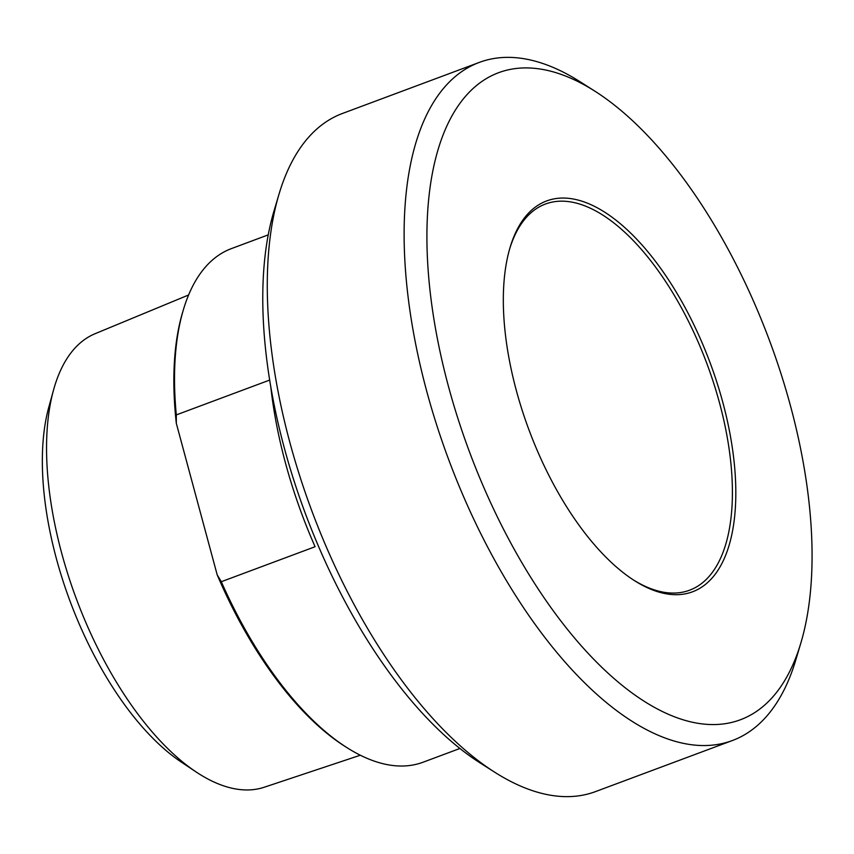 <?xml version="1.0" encoding="UTF-8"?>
<svg xmlns="http://www.w3.org/2000/svg" width="854" height="854" viewBox="0 0 854 854"><rect width="100%" height="100%" fill="white"/><g stroke="black" fill="none" stroke-linecap="round" stroke-linejoin="round"><path stroke-width="1.28" d="M270.739 386.36A274.102 126.958 69.5 0 0 315.094 546.72L221.303 581.713L217.183 574.817L176.319 423.338L176.298 414.905L269.704 380.062M459.879 748.488L423.082 762.216A274.102 126.958 -110.5 0 1 397.558 765.921A274.102 126.958 -110.5 0 1 346.799 747.549A274.102 126.958 -110.5 0 1 221.303 581.713M176.298 414.905A274.102 126.958 -110.5 0 1 183.418 309.639A274.102 126.958 -110.5 0 1 231.455 248.589L268.252 234.861M217.183 574.817A271.636 125.816 69.5 0 0 344.568 746.129L346.799 747.549M566.085 198.128A208.568 96.598 69.5 0 0 510.105 247.393A208.568 96.598 69.5 0 0 634.426 580.603A208.568 96.598 69.5 0 0 730.48 436.479A208.568 96.598 69.5 0 0 566.085 198.128M509.731 248.674A206.092 95.456 -110.5 0 1 545.471 204.021A206.092 95.456 -110.5 0 1 564.665 201.245A206.092 95.456 -110.5 0 1 713.688 383.179A206.092 95.456 -110.5 0 1 689.552 590.21A206.092 95.456 -110.5 0 1 670.358 592.996A206.092 95.456 -110.5 0 1 633.305 579.887M530.985 68.064A345.411 159.986 -110.5 0 1 594.96 91.218A345.411 159.986 -110.5 0 1 800.838 643.041A345.411 159.986 -110.5 0 1 492.993 507.778A345.411 159.986 -110.5 0 1 530.985 68.064M53.556 389.947L48.859 406.984A225.05 104.241 69.5 0 0 181.358 762.131L196.057 771.92A242.056 112.12 -110.5 0 1 53.556 389.947A242.056 112.12 -110.5 0 1 95.136 333.69L188.606 294.982M183.418 309.639L182.66 312.169A271.636 125.816 69.5 0 0 176.319 423.338M360.313 755.224L264.334 787.207A242.056 112.12 -110.5 0 1 243.529 789.865A242.056 112.12 -110.5 0 1 196.057 771.92M279.044 194.071L274.006 210.959A345.411 159.986 69.5 0 0 479.884 762.782L494.744 772.24A361.904 167.619 -110.5 0 1 279.044 194.071A361.904 167.619 -110.5 0 1 342.465 113.465L479.372 62.385A361.904 167.619 69.5 0 0 436.992 425.932A361.904 167.619 69.5 0 0 698.679 745.414A361.904 167.619 69.5 0 0 732.38 740.535A361.904 167.619 69.5 0 0 795.8 659.928L800.838 643.041M594.96 91.218L580.101 81.76A361.904 167.619 69.5 0 0 513.073 57.506A361.904 167.619 69.5 0 0 479.372 62.385M732.38 740.535L595.473 791.615A361.904 167.619 -110.5 0 1 561.772 796.494A361.904 167.619 -110.5 0 1 494.744 772.24"/></g></svg>
